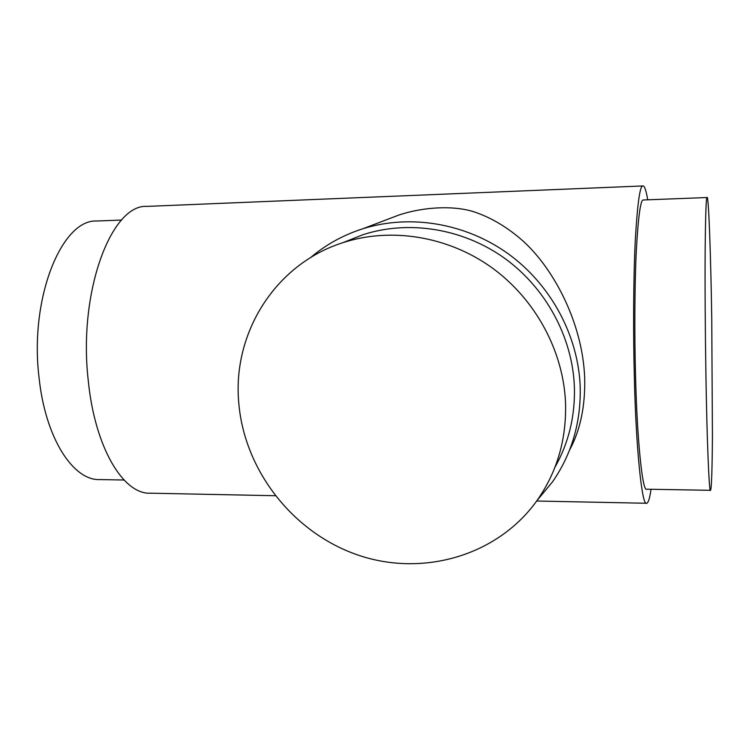 <?xml version="1.0" encoding="UTF-8"?>
<svg xmlns="http://www.w3.org/2000/svg" width="750" height="750" viewBox="0 0 750 750"><rect width="100%" height="100%" fill="white"/><g stroke="black" fill="none" stroke-linecap="round" stroke-linejoin="round"><path stroke-width="1.12" d="M346.097 241.406L362.916 234.731C408.366 219.909 462.281 228.225 504.084 257.887C545.756 287.691 572.597 337.228 574.397 387.047C575.184 416.166 568.697 442.903 554.953 467.278M238.791 403.134C244.416 470.363 292.744 532.35 357.131 554.766C421.406 577.219 496.509 556.65 536.634 501.094C556.8 472.631 566.438 440.091 565.566 403.444C563.606 351.028 535.256 298.772 491.344 267.291C447.3 235.959 390.591 227.137 342.947 242.653C274.781 264.253 232.172 333.778 238.791 403.134M537.056 500.494L552.619 481.725C571.8 453.938 580.997 422.372 580.209 387.037C578.4 335.756 550.959 284.728 508.228 253.791C465.366 223.012 409.959 213.994 362.991 228.713C343.359 234.966 325.875 244.613 310.538 257.634M380.738 221.953L398.897 215.034C424.472 206.578 454.725 205.322 474.938 212.128C490.622 217.528 505.584 226.237 519.844 238.275C551.503 264.722 582.741 321.15 584.7 378.394C585.272 406.575 580.219 430.472 569.55 450.103M124.031 480.009L99.853 479.578C73.341 480.891 45.356 438.356 39.056 377.634C29.259 297.928 61.941 218.916 96.806 221.016L121.584 220.059M707.072 197.522C708.628 193.978 710.925 259.791 711.75 319.022L712.425 436.5C712.153 471.225 711.516 489.159 710.522 490.312C709.144 494.447 706.875 437.625 705.919 374.578C705.253 335.025 704.888 284.203 705.169 248.625C705.534 213.703 706.172 196.669 707.072 197.522L643.359 199.978C640.631 199.209 638.278 216.084 636.309 250.603C634.594 285.759 634.462 335.878 635.522 374.897C636.909 437.081 642.45 493.209 646.772 489.197L710.466 490.312M651.038 489.272C649.809 498.075 648.375 502.734 646.716 503.259C642 507.684 635.906 446.559 634.369 378.197C633.188 335.25 633.337 280.059 635.231 241.434C637.406 203.55 639.984 185.053 642.975 185.944C644.522 185.766 646.106 190.388 647.719 199.809M275.175 495.722L150.384 493.191C123.534 494.672 94.819 447.891 88.238 380.353C78.019 291.45 111.619 203.831 147.009 206.391L642.975 185.944M342.947 242.653L362.916 234.731M362.991 228.703L398.897 215.034M536.681 501.028L646.528 503.259"/></g></svg>

